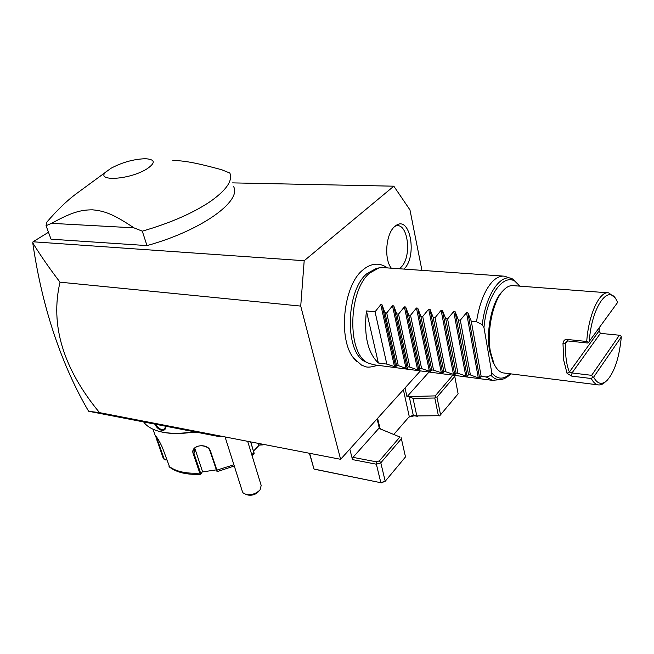 <?xml version="1.0" encoding="UTF-8"?>
<svg xmlns="http://www.w3.org/2000/svg" width="654" height="654" viewBox="0 0 654 654"><rect width="100%" height="100%" fill="white"/><g stroke="black" fill="none" stroke-linecap="round" stroke-linejoin="round"><path stroke-width="0.98" d="M421.936 270.355L409.968 209.918L393.831 186.186L304.192 260.717L300.726 306.097L340.611 459.304L420.399 370.9M364.94 268.279L362.52 270.241C343.252 285.847 337.905 339.148 353.642 358.098L356.79 361.662M391.337 268.189C383.808 259.115 385.893 233.486 394.763 226.464L395.948 225.54C410.295 214.994 417.571 256.687 403.951 269.08M393.831 186.186L232.579 182.883M300.726 306.097L60.013 282.176C49.982 325.079 63.152 368.562 99.522 412.633L89.132 411.358L220.136 436.79L220.848 436.12M99.522 412.633L212.305 434.469L220.136 436.79M212.305 434.469L340.611 459.304M304.192 260.717L33.035 241.784L32.741 242.838C40.507 255.485 49.598 268.598 60.013 282.176M33.035 241.784L48.478 232.268M233.617 186.643C241.866 201.146 201.342 230.658 146.995 245.593L51.037 239.184L46.058 225.704L46.622 222.368C57.037 210.22 66.896 200.704 76.199 193.813L110.943 168.307C122.102 162.347 133.579 159.151 145.376 158.709C155.219 159.372 155.815 162.707 147.175 168.724C128.421 180.774 91.151 181.763 108.212 170.105M88.584 411.211C75.39 388.787 63.978 363.346 54.339 334.897C44.734 306.358 37.54 275.669 32.741 242.838M172.844 160.393C184.902 160.868 194.827 162.462 221.624 169.713L229.856 173.048C232.898 180.578 226.488 190.003 210.621 201.301C193.216 213.057 170.441 223.006 142.294 231.156L133.915 227.837L51.552 223.341L46.058 225.704M146.995 245.593L142.294 231.156M51.552 223.341C71.433 212.419 80.491 209.844 92.484 209.828C104.55 210.931 113.314 214.054 133.915 227.837M309.407 453.263L313.977 469.032L381.38 482.832L315.686 469.482L313.977 469.032L309.636 453.312M352.49 459.607L352.988 457.359L376.295 461.806L376.369 464.201L352.49 459.607L349.816 449.102M381.38 482.832L385.214 481.246L380.8 462.828L401.384 438.76L405.496 456.925L385.214 481.246L380.832 482.619L376.369 464.201L380.8 462.828L379.426 460.841L399.896 437.003L379.099 428.452L380.742 429.106L379.238 427.896L352.988 457.359M379.238 427.896L377.105 418.871M438.401 415.723L416.811 415.936L413.026 398.368L434.787 398.008L438.401 415.723L416.811 415.936L413.295 415.38L409.306 416.582L393.814 434.428M413.026 398.368L409.216 396.577L406.968 396.774L405.039 387.92M429.008 372.028L406.968 396.774M417.612 416.328L414.276 415.797L408.864 417.08M380.742 429.106L399.896 437.003M401.384 438.76L401.066 437.444M434.787 398.008L435.752 396.97L436.97 397.166L454.759 376.369L454.031 375.314M409.216 396.577L435.204 395.883L435.752 396.97M435.204 395.883L452.838 375.159M452.911 375.257L454.759 376.369L458.111 393.831L439.611 415.903M436.97 397.166L440.567 414.873M379.099 428.452L380.653 428.713M376.295 461.806L379.426 460.841M242.397 491.546L243.075 492.887L246.419 494.62C251.855 495.184 256.409 493.574 260.096 489.805L261.183 485.44L247.67 441.311M260.096 489.805L258.42 491.718C255.796 494.408 252.55 495.552 248.683 495.152L246.419 494.62M193.878 431.689C180.954 433.864 169.77 433.847 160.304 431.648C152.366 429.694 146.815 426.457 143.643 421.936M165.715 426.228C165.871 429.269 164.522 430.643 161.661 430.348C158.775 429.506 156.461 427.422 154.728 424.094M194.655 431.844C181.738 434.06 170.555 434.068 161.105 431.877L158.938 431.305M263.889 444.475L258.739 445.088L258.216 443.355M263.243 444.328L262.524 444.761M166.786 459.991L163.443 458.887L155.603 436.063C157.148 437.322 159.404 441.107 162.364 447.418L169.705 467.234M196.339 432.171L176.531 433.52M252.117 455.838L254.136 453.541L250.637 441.883M200.958 473.921L200.574 474.256L199.772 473.153L193.29 453.909C189.529 445.178 207.833 442.21 210.523 451.195L217.39 471.559L234.287 465.991M194.827 448.317L202.462 471.444L201.277 473.488L200.467 472.736L193.993 453.492L193.936 449.927C195.513 444.025 208.201 444.507 209.983 450.974L216.793 471.142M254.087 453.247L250.719 441.9M263.08 444.884L258.739 445.088M259.197 445.219L253.515 451.08M166.01 460.154L164.121 458.928L156.347 436.831M216.18 469.891L202.16 471.967M166.721 459.803L166.165 459.917M165.634 426.212L164.587 428.999L161.857 429.58C159.437 428.918 157.401 427.152 155.766 424.291M367.229 362.627L365.063 361.613C344.584 352.555 345.59 290.842 366.894 273.666L375.985 268.614L378.985 267.878L369.723 273.037C348.018 290.58 346.98 353.7 367.818 362.905L373.81 364.785M366.428 310.952L378.347 363.003C367.761 352.784 363.788 335.437 366.428 310.952L375.053 311.803L380.775 304.666L382.018 304.78L384.961 312.776L386.71 312.947L392.498 305.761L393.749 305.884L396.757 313.936L398.531 314.108L404.385 306.873L405.66 306.996L408.734 315.114L410.532 315.285L416.451 308.001L417.743 308.124L420.874 316.307L422.705 316.487L428.697 309.154L430.005 309.277L433.201 317.517L435.057 317.697L441.115 310.315L442.447 310.437L445.717 318.743L447.598 318.931L453.729 311.492L455.078 311.623L458.413 319.994L460.326 320.182L466.531 312.694L467.896 312.816L471.305 321.261L481.156 376.336L486.249 376.998L491.08 375.437L491.816 372.927L483.968 327.572L482.268 324.662C485.62 294.545 501.177 272.334 512.679 279.045L504.528 276.192L383.767 267.658L378.985 267.878M504.528 276.192C500.343 275.636 496.133 277.631 491.906 282.16C484.401 290.817 479.268 304.02 476.513 321.776L482.268 324.662M486.249 376.998L492.29 380.334L500.866 379.59C497.334 380.048 494.072 378.658 491.08 375.437M471.305 321.261L476.513 321.776M378.347 363.003L386.816 364.098L395.76 367.049L396.537 365.365L398.253 365.586L406.003 368.39L407.229 368.545L408.112 366.861L409.854 367.09L417.628 369.911L418.871 370.066L419.852 368.382L421.617 368.619L430.675 371.611L431.763 369.927L433.553 370.164L442.644 373.181L443.845 371.497L445.66 371.734L454.792 374.767L456.1 373.091L457.947 373.328L467.111 376.377L468.534 374.701L470.406 374.946L478.278 377.84L479.611 378.012L481.156 376.336M470.406 374.946L460.326 320.182M468.534 374.701L458.413 319.994M457.947 373.328L447.598 318.931M456.1 373.091L445.717 318.743M445.66 371.734L435.057 317.697M443.845 371.497L433.201 317.517M433.553 370.164L422.705 316.487M431.763 369.927L420.874 316.307M421.617 368.619L410.532 315.285M419.852 368.382L408.734 315.114M409.854 367.09L398.531 314.108M408.112 366.861L396.757 313.936M398.253 365.586L386.71 312.947M396.537 365.365L384.961 312.776M386.816 364.098L375.053 311.803M494.988 365.79L493.075 362.439L489.568 350.691C485.947 331.341 491.702 303.104 501.283 292.559L502.828 290.932M605.342 381.903C602.833 384.331 600.364 385.32 597.936 384.846L503.237 372.911C499.656 372.175 496.607 369.224 494.081 364.041L490.426 351.795C486.658 331.611 492.675 302.107 502.648 291.128C506.27 287 509.883 285.177 513.488 285.667L608.743 292.878L614.556 297.366M567.034 373.328L563.715 360.215L562.98 343.35L565.514 343.26C565.17 355.236 566.454 364.826 569.372 372.052L571.997 372.943L591.633 375.331L592.786 377.08L591.306 378.527L571.678 376.107L567.034 373.328L569.372 372.052L599.105 330.859L599.187 327.891M597.936 384.846C595.426 384.307 593.219 382.206 591.306 378.527M599.105 330.859L600.405 333.36L619.387 335.224L621.055 336.074L621.3 336.933L593.636 377.137L592.786 377.08M619.387 335.224L591.633 375.331M621.3 336.933C619.354 357.354 614.613 371.856 607.059 380.424C601.925 385.19 597.445 384.094 593.636 377.137M562.98 343.35C563.454 340.66 564.729 339.344 566.789 339.418L586.736 341.478C588.494 314.533 599.71 290.58 608.743 292.878M567.214 341.004L565.514 343.26L566.192 341.731L567.746 340.947L587.652 343.015L588.526 342.394L617.638 302.418L616.493 300.112C608.277 283.337 591.396 307.494 589.287 341.568M586.736 341.478L588.526 342.394M399.193 268.745L400.616 267.6C412.837 257.316 407.818 219.842 394.812 226.423M380.031 428.542L377.611 418.307M409.273 416.614L403.379 389.759M414.276 415.797L413.295 415.38L409.298 396.953M216.311 470.283L233.903 464.79M251.782 454.734L253.973 452.584M169.01 466.318C175.877 471.534 186.128 473.815 199.772 473.153L200.467 472.736M193.29 453.909L193.993 453.492L195.096 449.437M210.523 451.195L209.983 450.974M163.443 458.887L164.121 458.928M156.829 440.167L158.423 439.79M161.661 430.348L161.857 429.58M501.291 379.524L500.866 379.59C504.34 379.05 507.618 377.137 510.709 373.851M483.968 327.572C487.066 290.883 508.346 267.788 519.325 286.109M510.112 373.777C503.515 379.843 497.416 379.557 491.816 372.927M467.896 312.816L479.611 378.012M466.531 312.694L478.278 377.84M455.078 311.623L467.111 376.377M453.729 311.492L465.795 376.205M442.447 310.437L454.792 374.767M441.115 310.315L453.492 374.595M430.005 309.277L442.644 373.181M428.697 309.154L441.368 373.009M417.743 308.124L430.675 371.611M416.451 308.001L429.416 371.447M405.66 306.996L418.871 370.066M404.385 306.873L417.628 369.911M393.749 305.884L407.229 368.545M392.498 305.761L406.003 368.39M382.018 304.78L395.76 367.049M380.775 304.666L394.55 366.886M600.405 333.36L571.997 372.943L571.678 376.107M566.789 339.418L567.746 340.947M225.066 436.937L242.536 492.004M161.105 431.877L160.304 431.648M155.644 436.7L152.995 429.212M200.574 474.256C187.142 474.951 176.793 472.564 169.541 467.103M217.39 471.559L216.744 471.109M364.131 268.884C372.208 262.949 379.982 262.622 387.462 267.919M353.642 358.098L361.548 365.112L365.406 366.624C367.622 367.605 371.668 367.156 377.53 365.275M365.063 361.613L367.818 362.905M512.679 279.045L519.922 286.15M492.29 380.334L372.379 364.597M501.283 292.559L502.648 291.128M493.075 362.439L494.081 364.041"/></g></svg>
